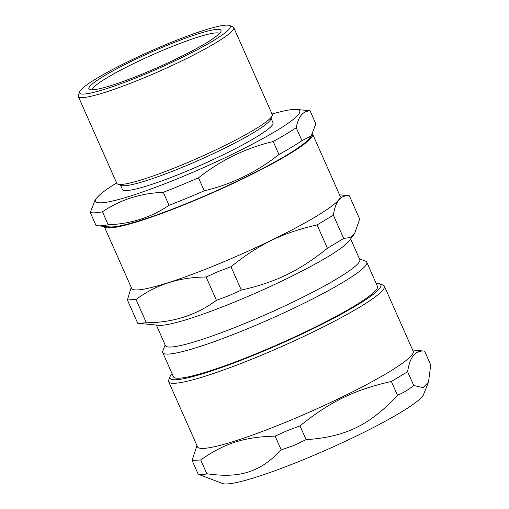<?xml version="1.0" encoding="UTF-8"?>
<svg xmlns="http://www.w3.org/2000/svg" width="509" height="509" viewBox="0 0 509 509"><rect width="100%" height="100%" fill="white"/><g stroke="black" fill="none" stroke-linecap="round" stroke-linejoin="round"><path stroke-width="0.76" d="M96.735 198.026A111.586 12.878 156.1 0 0 179.868 177.749A111.586 12.878 156.1 0 0 296.601 109.46A111.586 12.878 156.1 0 0 272.067 114.041A111.586 12.878 156.1 0 1 271.672 133.568A111.586 12.878 156.1 0 1 131.335 195.755A111.586 12.878 156.1 0 1 116.606 182.935A111.586 12.878 156.1 0 0 96.735 198.026L94.922 200.451L90.265 212.495L96.016 225.481A122.217 14.106 156.1 0 0 97.639 225.767A122.217 14.106 156.1 0 0 108.213 224.787L102.455 211.808A122.217 14.106 156.1 0 1 90.265 212.495M92.294 89.851A69.612 8.036 156.1 0 1 152.764 54.673A69.612 8.036 156.1 0 1 219.443 33.505M424.608 351.127L430.709 364.902L428.502 382.119L423.52 394.545A110.612 12.763 156.1 0 1 304.796 459.118A110.612 12.763 156.1 0 1 222.675 483.55L198.198 474.21L192.097 460.435L200.718 459.951C224.265 443.364 244.536 436.875 275.108 436.124L287.381 430.62L299.992 425.88C329.724 401.805 354.614 389.703 391.364 381.47L407.633 371.71C409.783 356.93 415.439 350.071 424.608 351.127L412.659 349.988M428.502 382.119L423.068 387.623L413.734 385.485C408.695 389.608 403.274 392.865 397.465 395.245C370.234 424.945 345.337 437.046 306.1 439.655L293.947 445.432L281.21 449.899C260.156 472.11 239.885 478.606 206.819 473.726C204.332 474.757 201.462 474.922 198.198 474.21M196.97 445.598L192.097 460.435M384.359 286.134L413.219 351.255A117.967 13.616 156.1 0 1 286.503 421.916A117.967 13.616 156.1 0 1 197.517 446.838L168.664 381.718A117.967 13.616 -23.9 0 0 257.649 356.796A117.967 13.616 -23.9 0 0 384.359 286.134A117.967 13.616 -23.9 0 0 382.991 285.008L379.523 283.698A115.308 13.31 156.1 0 1 280.834 343.677A115.308 13.31 156.1 0 1 170.108 376.501A115.308 13.31 156.1 0 1 172.061 373.657M170.108 376.501L168.753 379.949A117.967 13.616 -23.9 0 0 168.664 381.718M376.1 283.239A115.308 13.31 156.1 0 1 379.523 283.698M359.481 258.852L365.475 261.117A111.586 12.878 156.1 0 1 366.766 262.173L377.462 286.306A111.586 12.878 156.1 0 1 257.599 353.144A111.586 12.878 156.1 0 1 173.423 376.724L162.727 352.591A111.586 12.878 156.1 0 1 162.816 350.917L165.158 344.962M206.819 473.726L200.718 459.951M413.734 385.485L407.633 371.71M397.465 395.245L391.364 381.47M306.1 439.655L299.992 425.88M281.21 449.899L275.108 436.124M366.766 262.173A111.586 12.878 156.1 0 1 246.903 329.018A111.586 12.878 156.1 0 1 162.727 352.591M350.656 238.931L359.774 259.501A106.273 12.267 156.1 0 1 245.618 323.164A106.273 12.267 156.1 0 1 165.45 345.617L156.333 325.041M349.352 195.78L359.678 219.086L354.544 233.72L349.161 240.929A106.273 12.267 156.1 0 1 235.991 301.449A106.273 12.267 156.1 0 1 158.814 325.276L137.729 323.266L127.403 299.954L136.018 299.47C156.117 284.62 179.48 277.138 206.113 277.023L218.374 271.494L230.997 266.773C258.979 244.225 282.571 232.753 317.088 224.933L333.35 215.173C335.425 201.341 340.756 194.877 349.352 195.78L339.548 194.839M354.544 233.72L349.95 237.506L343.683 238.479L327.414 248.239C299.432 270.794 275.84 282.26 241.323 290.085L229.063 295.608L216.44 300.329C196.34 315.179 172.977 322.661 146.35 322.776L138.429 323.342M131.22 287.381L127.403 299.954M312.507 133.867A113.978 13.158 156.1 0 1 312.615 134.064L340.088 196.06A113.978 13.158 156.1 0 1 217.655 264.336A113.978 13.158 156.1 0 1 131.678 288.418L104.205 226.422A113.978 13.158 156.1 0 1 104.186 226.39M312.615 134.064A113.978 13.158 156.1 0 1 190.181 202.34A113.978 13.158 156.1 0 1 104.205 226.422M311.234 135.858A112.387 12.973 156.1 0 1 190.436 202.028A112.387 12.973 156.1 0 1 106.457 226.607M146.35 322.776L136.018 299.47M343.683 238.479L333.35 215.173M327.414 248.239L317.088 224.933M241.323 290.085L230.997 266.773M216.44 300.329L206.113 277.023M311.196 135.909L301.971 140.694L296.219 127.714C298.369 116.504 302.995 110.892 310.102 110.879L315.86 123.859L311.196 135.909L309.389 138.327A111.586 12.878 156.1 0 1 190.563 201.876A111.586 12.878 156.1 0 1 109.524 226.893L97.639 225.767M273.212 141.515L278.964 154.494C256.542 172.201 231.633 184.309 204.243 190.818L198.491 177.832C220.919 160.125 245.822 148.017 273.212 141.515A122.217 14.106 156.1 0 0 296.219 127.714M301.971 140.694A122.217 14.106 156.1 0 1 278.964 154.494M296.601 109.46L308.486 110.587A122.217 14.106 156.1 0 1 310.102 110.879M102.455 211.808C120.251 199.713 140.535 193.216 163.294 192.319L169.045 205.305C151.249 217.4 130.972 223.896 108.213 224.787M198.491 177.832A122.217 14.106 156.1 0 1 180.638 185.378A122.217 14.106 156.1 0 1 163.294 192.319M271.1 118.425L273.015 122.745A82.363 9.506 156.1 0 1 184.544 172.08A82.363 9.506 156.1 0 1 122.415 189.482L120.499 185.161M233.746 27.569L272.239 114.43A85.022 9.811 156.1 0 1 272.175 115.708L270.813 119.157A82.363 9.506 156.1 0 1 182.407 167.257A82.363 9.506 156.1 0 1 121.237 185.441L117.77 184.131A85.022 9.811 156.1 0 1 116.777 183.323L78.291 96.462A85.022 9.811 -23.9 0 0 142.418 78.501A85.022 9.811 -23.9 0 0 233.746 27.569A85.022 9.811 -23.9 0 0 232.759 26.761L229.292 25.45A82.363 9.506 156.1 0 1 158.802 68.295A82.363 9.506 156.1 0 1 79.709 91.735A82.363 9.506 156.1 0 1 168.116 43.634A82.363 9.506 156.1 0 1 229.292 25.45M272.175 115.708A85.022 9.811 156.1 0 1 180.911 165.361A85.022 9.811 156.1 0 1 117.77 184.131M143.392 73.614A72.265 8.341 156.1 0 1 89.718 89.565A72.265 8.341 156.1 0 1 151.567 51.975A72.265 8.341 156.1 0 1 220.963 31.405A72.265 8.341 156.1 0 1 143.392 73.614M79.709 91.735L78.354 95.183A85.022 9.811 -23.9 0 0 78.291 96.462M204.243 190.818A122.217 14.106 156.1 0 1 186.396 198.364A122.217 14.106 156.1 0 1 169.045 205.305M109.95 226.931L110.109 227.294M309.128 138.664L309.294 139.027"/></g></svg>
